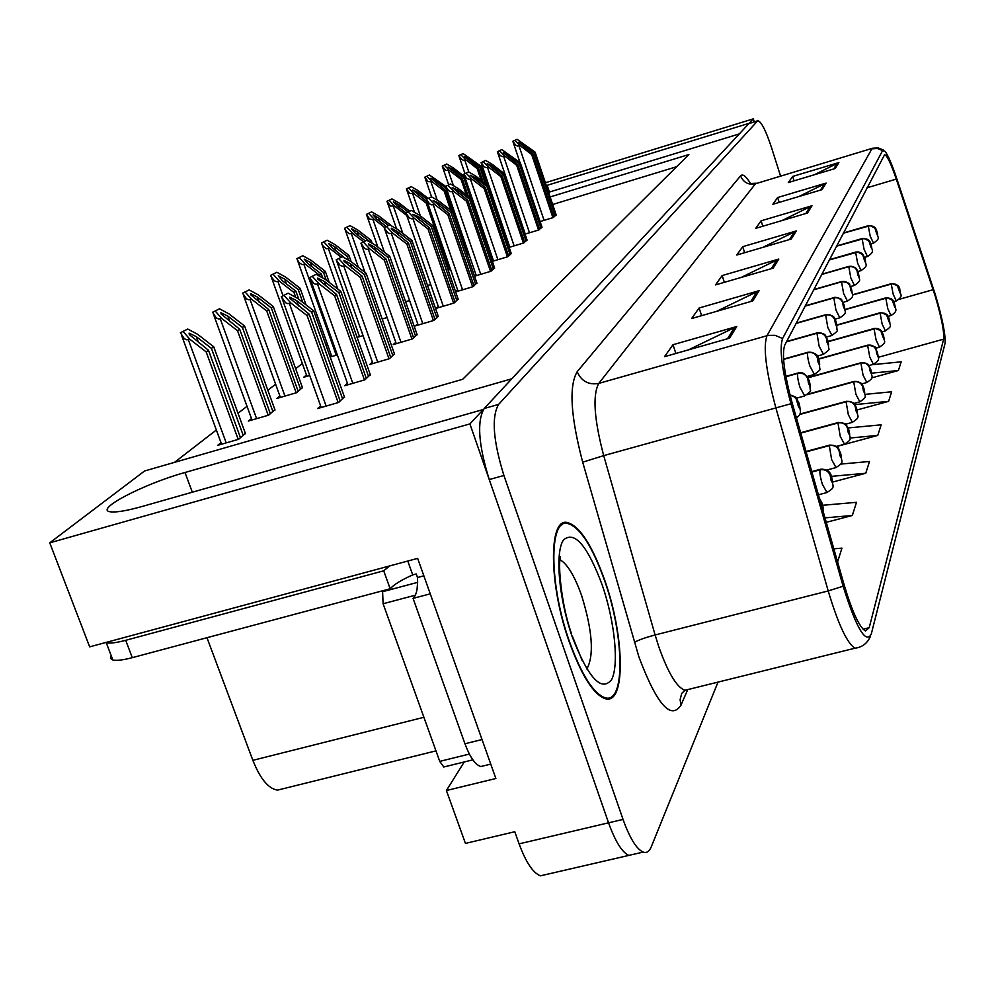 <?xml version="1.0" encoding="UTF-8"?>
<svg xmlns="http://www.w3.org/2000/svg" width="995" height="995" viewBox="0 0 995 995"><rect width="100%" height="100%" fill="white"/><g stroke="black" fill="none" stroke-linecap="round" stroke-linejoin="round"><path stroke-width="1.49" d="M754.247 121.813L753.302 118.853L749.16 123.305L546.33 185.567M548.581 192.296L739.31 133.915L511.816 378.784L184.995 472.501C143.479 483.98 93.343 510.074 110.607 511.828C116.34 512.524 126.862 510.746 142.161 506.467L483.284 409.505L469.901 423.907L49.75 542.835L89.662 646.85L417.651 558.382L495.871 778.5L446.407 790.515L464.23 761.971M546.927 874.331L540.459 875.824C533.071 873.013 525.945 862.354 519.091 843.859L514.788 831.733L465.436 843.412L446.407 790.515M545.372 182.744L753.302 118.853M469.901 423.907L608.554 822.815C615.308 841.534 622.086 852.404 628.877 855.389L634.698 854.046M49.75 542.835L144.586 470.983L462.7 379.282L688.876 154.548L550.135 196.935M498.147 212.831L497.475 213.029M282.791 788.811L277.53 790.117C268.463 788.761 260.242 778.836 252.867 760.342L206.972 637.708M327.405 344.183L325.999 345.277M302.356 363.548L295.652 368.722M275.627 384.207L267.842 390.227M247.021 406.321L238.016 413.273M216.35 430.014L174.523 462.352M676.625 166.725L552.673 204.485M500.696 220.318L500.025 220.517M382.179 318.997L387.08 317.529M330.178 357.006L337.33 354.892M331.372 355.327L329.979 356.434M306.485 375.04L303.674 377.254L309.719 375.488M279.906 396.072L276.933 398.423L296.622 392.677L302.418 387.515M251.486 418.572L248.327 421.059L268.638 415.164L274.869 409.629M357.093 337.38L363.051 335.613M405.612 301.721L409.592 300.527M427.551 285.466L430.698 284.52M448.136 270.13L450.424 269.036M467.389 255.392L468.919 254.16M464.839 176.998L463.769 177.719L485.361 240.952L486.393 240.131M221.014 442.688L217.656 445.35L238.626 439.292L245.342 433.335M438.31 306.435L435.997 308.4L454.056 303.027L458.11 299.06M395.811 342.392L393.236 344.569L412.378 338.934L417.029 334.407M372.428 362.168L369.705 364.469L389.443 358.685L394.43 353.847M347.442 383.311L344.556 385.749L364.916 379.816L370.277 374.63M417.726 323.848L415.288 325.912L433.87 320.415L438.21 316.186M455.635 291.871L473.048 286.672L476.854 282.941M457.675 290.055L455.61 291.796M474.528 276.175L490.933 271.262L494.515 267.742M475.933 274.608L474.428 275.889M492.338 261.362L507.836 256.71L511.194 253.389M493.184 260.018L492.164 260.877M509.142 247.369L523.805 242.942L526.977 239.807M525.049 234.111L538.942 229.92L541.927 226.947M540.111 221.549L553.295 217.557L556.106 214.733M320.651 405.96L317.579 408.559L338.623 402.465L344.407 396.893M604.972 580.918C592.236 545.16 579.563 525.671 566.951 522.437C548.456 518.32 548.817 584.65 569.14 641.576C581.478 675.568 593.555 694.622 605.37 698.739C625.905 705.057 624.698 636.589 604.972 580.918M935.064 295.652C941.469 317.305 944.33 331.808 943.646 339.146L869.195 627.696L865.476 631.017C859.319 627.173 852.23 611.863 844.208 585.072L792.182 403.087C784.197 373.511 781.709 354.208 784.719 345.178L884.58 154.722C887.067 155.394 890.973 163.516 896.284 179.112L935.064 295.652M935.362 294.669L896.408 177.558C891.868 164.075 888.075 155.332 885.053 151.327L882.577 150.631L782.58 338.536C779.172 348.623 781.958 370.351 790.963 403.734L843.126 586.229C856.372 628.305 865.75 644.262 871.259 634.126L945.026 343.474C945.723 335.066 942.501 318.798 935.362 294.669M780.503 175.891L771.511 147.558C765.827 130.42 761.25 121.477 757.792 120.718L748.862 123.629L484.217 408.497C476.767 421.047 478.446 444.74 489.241 479.553L608.554 822.815C615.308 841.534 622.086 852.404 628.877 855.389L540.459 875.824M757.792 120.718L498.619 404.405C491.356 416.917 493.122 440.623 503.918 475.486L623.032 819.407C629.773 838.176 636.489 849.058 643.18 852.093C646.638 853.262 649.312 851.546 651.215 846.944L718.017 682.11M752.705 300.963L691.625 318.537L699.099 308.002L759.098 290.689L752.705 300.963M729.509 338.2L664.486 356.695L673.006 344.718L736.797 326.509L729.509 338.2M807.467 213.029L755.777 228.303L761.088 220.828L811.995 205.754L807.467 213.029M822.032 189.647L772.866 204.273L777.655 197.52L826.111 183.08L822.032 189.647M835.191 168.516L788.314 182.545L792.667 176.426L838.897 162.571L835.191 168.516M773.14 268.152L715.542 284.893L722.171 275.565L778.799 259.061L773.14 268.152M791.261 239.036L736.785 255.018L742.705 246.685L796.311 230.939L791.261 239.036M837.579 561.889L841.944 548.133L833.835 548.817M836.608 446.519L877.777 435.412L881.147 424.828L848.076 427.949M857.043 409.965L888.61 401.346L891.657 391.781L865.065 394.368M871.545 377.926L898.41 370.513L901.171 361.819L871.831 364.755M826.26 522.325L852.317 515.497L856.508 502.313L822.728 505.273M832.827 482.003L865.75 473.247L869.506 461.469L840.626 464.105M742.705 246.685L744.646 252.705M762.829 247.382L796.311 230.939M722.171 275.565L724.36 282.331M741.238 277.418L778.799 259.061M792.667 176.426L794.06 180.829M814.283 174.772L838.897 162.571M777.655 197.52L779.209 202.383M798.985 196.5L826.111 183.08M761.088 220.828L762.817 226.213M781.946 220.567L811.995 205.754M673.006 344.718L675.879 353.449M688.478 349.867L736.797 326.509M699.099 308.002L701.612 315.664M716.674 311.323L759.098 290.689M865.75 473.247L831.372 476.356M877.777 435.412L849.954 438.024M888.61 401.346L854.792 404.617M898.41 370.513L871.682 373.162M852.317 515.497L824.992 517.873M340.19 401.109L309.134 314.121L289.918 298.363L289.682 297.132L296.746 300.701L311.684 312.293L313.724 310.838L297.667 298.388L288.127 293.177L281.274 296.659L285.602 302.766L287.804 303.637L290.888 303.04L307.069 315.589L338.151 402.602M288.127 293.177L281.274 296.659M344.569 397.341L313.724 310.838M342.628 399.02L311.684 312.293M309.134 314.121L307.069 315.589M284.321 295.739L290.888 303.04M240.504 437.775L208.515 350.327L189.336 334.618L189.075 333.138L196.351 336.683L211.425 348.362L213.738 346.795L197.545 334.245L187.732 329.059L180.381 332.74L184.324 338.735L186.886 339.855L189.846 339.245L206.176 351.907L238.203 439.404M187.732 329.059L180.381 332.74M245.504 433.758L213.738 346.795M243.29 435.536L211.425 348.362M208.515 350.327L206.176 351.907M183.416 331.82L189.846 339.245M366.359 378.573L336.546 294.47L317.927 279.197L317.741 278.102L324.507 281.585L338.934 292.766L340.825 291.411L325.328 279.384L316.161 274.321L309.669 277.605L313.773 283.413L315.987 284.309L319.009 283.724L334.631 295.838L364.456 379.953M790.08 395.388L793.488 396.396L796.174 398.659L798.264 405.96C800.179 410.201 800.49 409.492 799.221 403.858L797.53 401.01L799.172 406.495L797.492 401.097M797.53 401.01L794.694 396.918L790.018 395.114M316.161 274.321L309.669 277.605M370.438 375.065L340.825 291.411M368.623 376.62L338.934 292.766M336.546 294.47L334.631 295.838M312.617 276.709L319.009 283.724M390.774 357.553L362.118 276.137L344.071 261.324L343.909 260.354L350.402 263.737L364.344 274.545L366.11 273.277L351.135 261.673L342.33 256.747L336.161 259.844L340.066 265.354L342.268 266.274L345.228 265.715L360.327 277.418L388.995 358.822M785.926 376.719L797.754 373.423C802.492 372.59 805.838 374.331 807.766 378.672L808.525 383.336C810.353 387.453 810.651 386.806 809.42 381.371L807.803 378.585L809.383 383.883L807.766 378.672M807.803 378.585C805.925 374.145 802.604 372.341 797.866 373.162L798.288 372.914C802.331 371.508 806 374.157 809.321 380.861M785.888 376.508L797.866 373.162M342.33 256.747L336.161 259.844M394.58 354.27L366.11 273.277M392.888 355.725L364.344 274.545M362.118 276.137L360.327 277.418M339.021 258.974L345.228 265.715M413.597 337.877L386.023 259.011L368.498 244.621L368.361 243.763L374.617 247.058L388.1 257.518L389.766 256.337L375.264 245.093L366.794 240.305L360.911 243.24L364.643 248.489L366.832 249.434L369.742 248.887L384.356 260.205L411.93 339.059M783.575 359.419L807.679 352.653C812.268 351.844 815.49 353.536 817.355 357.727L818.101 362.217C819.868 366.235 820.141 365.613 818.935 360.377L817.393 357.653L818.922 362.777L817.355 357.727M817.393 357.653C815.577 353.362 812.368 351.621 807.791 352.417L808.164 352.193C815.278 352.591 818.848 355.165 818.86 359.929M783.562 359.22L807.791 352.417M366.794 240.305L360.911 243.24M417.166 334.805L389.766 256.337M415.587 336.173L388.1 257.518M386.023 259.011L384.356 260.205M363.685 242.382L369.742 248.887M270.366 413.771L239.695 329.245L221.101 313.997L220.878 312.691L227.855 316.136L242.407 327.417L244.559 325.962L228.925 313.848L219.522 308.798L212.557 312.256L216.276 317.927L218.85 319.084L221.761 318.499L237.519 330.713L268.215 415.288M819.805 499.701L820.514 502.189M822.38 508.743C823.412 509.651 823.375 508.047 822.268 503.93L820.601 501.244L822.231 506.778L820.564 501.356M820.601 501.244L819.669 499.241M219.522 308.798L212.557 312.256M275.018 410.039L244.559 325.962M272.953 411.694L242.407 327.417M239.695 329.245L237.519 330.713M215.505 311.36L221.761 318.499M298.201 391.396L268.762 309.594L250.728 294.794L250.541 293.637L257.232 296.995L271.287 307.878L273.289 306.522L258.19 294.818L249.16 289.918L242.556 293.177L246.573 298.923L248.638 299.731L251.511 299.172L266.722 310.962L296.199 392.789M811.895 472.04L820.017 469.864C824.83 469.068 828.201 470.834 830.153 475.187L830.949 480.013C832.765 484.043 833.039 483.284 831.783 477.724L830.191 475.088L831.758 480.423L830.153 475.187M830.191 475.088C828.288 470.623 824.942 468.782 820.141 469.565L820.676 469.205C826.92 469.031 830.576 471.667 831.646 477.103M811.82 471.792L820.141 469.565M249.16 289.918L242.556 293.177M302.555 387.901L273.289 306.522M300.627 389.443L271.287 307.878M268.762 309.594L266.722 310.962M245.404 292.306L251.511 299.172M298.774 299.246L295.913 291.224L282.281 280.665L278.252 275.814L284.682 279.097L298.276 289.632L300.154 288.363L285.553 277.033L276.846 272.269L270.578 275.354L271.212 276.784L274.409 280.814L276.461 281.647L279.296 281.1L294.01 292.518L295.726 297.331M806.137 451.892L829.295 445.636C833.947 444.852 837.218 446.568 839.083 450.772L839.867 455.411C841.608 459.342 841.869 458.633 840.651 453.272L839.121 450.685L840.651 455.847L839.805 452.874M839.121 450.685C837.293 446.357 834.046 444.591 829.407 445.362L829.88 445.039C840.253 446.419 837.268 447.203 840.539 452.725M806.062 451.668L829.407 445.362M839.792 452.912L839.083 450.772M276.846 272.269L270.578 275.354M306.05 304.893L300.154 288.363M302.828 302.393L298.276 289.632M295.913 291.224L294.01 292.518M273.339 274.496L279.296 281.1M322.728 277.953L321.335 274.035L308.139 263.799L304.196 259.135L310.39 262.332L323.549 272.543L325.315 271.349L311.174 260.379L302.791 255.727L296.808 258.65L298.998 262.469L302.02 264.62L305.303 264.197L319.557 275.242L319.98 276.436M800.764 433.111L837.977 422.987C842.479 422.228 845.638 423.882 847.441 427.962L848.213 432.415C849.879 436.245 850.128 435.586 848.934 430.412L847.479 427.875L848.959 432.875L847.441 427.962M847.479 427.875C845.7 423.683 842.566 421.979 838.076 422.738L838.486 422.44C849.829 424.367 844.444 423.497 848.834 429.927M800.701 432.9L838.076 422.738M302.791 255.727L296.808 258.65M329.245 282.431L325.315 271.349M326.223 280.092L323.549 272.543M321.335 274.035L319.557 275.242M299.507 257.829L305.303 264.197M105.532 642.571L106.278 642.795C110.022 643.566 116.502 642.733 125.693 640.307L383.722 570.807L389.58 565.956M111.216 655.717L110.544 658.441L112.858 660.008C116.626 660.842 123.106 660.058 132.298 657.658L390.164 588.766C393.995 584.5 401.52 579.874 412.714 574.911L416.233 573.966L417.502 577.523L423.858 575.819M482.028 739.534L464.951 743.762C470.001 757.27 475.312 764.856 480.859 766.536L484.851 765.565M412.714 574.911L407.776 561.056M430.25 593.828L413.074 598.381C416.532 595.022 418.012 588.07 417.502 577.523M464.951 743.762L413.074 598.381M390.164 588.766L383.722 570.807M604.798 581.204C624.325 636.303 625.519 704.05 605.209 697.806C593.505 693.751 581.553 674.884 569.339 641.24C549.24 584.911 548.867 519.266 567.187 523.358C579.662 526.542 592.199 545.832 604.798 581.204M444.815 766.747L443.782 766.996L439.74 761.374L383.1 603.754L382.602 591.702L383.61 590.52M417.067 589.177L417.614 582.51M435.002 319.445L408.423 242.954L391.408 228.987L391.284 228.216L397.303 231.437L410.375 241.561L411.93 240.442L397.888 229.559L389.717 224.895L384.107 227.681L387.664 232.693L389.841 233.638L392.702 233.116L406.855 244.086L433.434 320.552M786.46 341.845L816.957 333.238C821.41 332.442 824.532 334.071 826.335 338.138L827.069 342.454C828.748 346.372 829.009 345.8 827.84 340.738L826.36 338.064L827.852 343.039L826.335 338.138M826.36 338.064C824.606 333.91 821.509 332.231 817.069 333.014L817.393 332.815C826.696 334.046 824.644 334.084 827.778 340.34M786.572 341.621L817.069 333.014M389.717 224.895L384.107 227.681M438.347 316.559L411.93 240.442M436.867 317.84L410.375 241.561M408.423 242.954L406.855 244.086M386.806 226.848L392.702 233.116M455.088 302.144L429.442 227.892L412.9 214.311L418.609 216.761L431.283 226.574L432.738 225.529L419.131 214.97L411.233 210.43L405.885 213.067L409.281 217.855L411.445 218.825L414.256 218.315L427.974 228.95L453.62 303.164M796.087 323.425L825.663 315.029C829.979 314.246 833.002 315.825 834.743 319.781L835.464 323.947C837.081 327.753 837.33 327.218 836.198 322.33L834.768 319.706L836.21 324.532L834.743 319.781M834.768 319.706C833.076 315.676 830.066 314.047 825.763 314.818L826.049 314.644C834.158 315.49 834.108 316.597 836.136 321.97M796.199 323.213L825.763 314.818M411.233 210.43L405.885 213.067M458.247 299.42L432.738 225.529M456.842 300.627L431.283 226.574M429.442 227.892L427.974 228.95M408.497 212.258L414.256 218.315M474.006 285.851L449.218 213.714L433.136 200.505L438.658 202.955L450.946 212.482L452.327 211.487L439.118 201.251L431.482 196.811L426.37 199.336L429.629 203.913L431.768 204.895L434.529 204.398L447.825 214.709L472.613 286.809M805.129 306.124L833.835 297.928C838.026 297.157 840.962 298.699 842.641 302.53L843.35 306.547C844.917 310.266 845.141 309.756 844.046 305.03L842.678 302.468L844.071 307.144L842.641 302.53M842.678 302.468C841.024 298.55 838.113 296.97 833.934 297.729L834.183 297.567C834.407 296.522 842.815 299.035 841.658 300.042L843.996 304.706M805.229 305.925L833.934 297.729M431.482 196.811L426.37 199.336M476.966 283.301L452.327 211.487M475.66 284.433L450.946 212.482M449.218 213.714L447.825 214.709M428.907 198.54L434.529 204.398M345.389 258.451L332.405 247.991L328.549 243.489L334.519 246.611L347.28 256.499L348.934 255.379L335.228 244.745L327.144 240.218L321.435 242.991L323.474 246.549L326.472 248.738L329.706 248.327L341.061 257.133M799.557 414.529L846.098 401.769C850.464 401.022 853.523 402.627 855.265 406.582L856.023 410.873C857.64 414.616 857.864 413.995 856.707 408.995L855.302 406.495L856.732 411.345L855.265 406.582M855.302 406.495C853.586 402.44 850.551 400.786 846.198 401.532L846.558 401.271C854.842 402.216 854.705 403.597 856.62 408.559M799.669 414.281L846.198 401.532M327.144 240.218L321.435 242.991M351.148 261.685L348.934 255.379M348.598 260.255L347.28 256.499M324.047 242.183L329.706 248.327M365.14 240.802L355.215 233.116L351.446 228.763L357.205 231.81L369.58 241.412L371.147 240.355L357.839 230.044L350.041 225.616L344.581 228.253L346.496 231.586L349.456 233.8L352.653 233.415L363.163 241.561M807.293 394.667L853.722 381.856C857.964 381.11 860.924 382.665 862.615 386.508L863.361 390.649C864.904 394.306 865.128 393.721 863.996 388.896L862.653 386.433L864.046 391.135L862.615 386.508M862.653 386.433C860.986 382.503 858.038 380.898 853.809 381.62L854.145 381.396C862.23 382.341 862.056 383.585 863.921 388.498M807.679 394.356L853.809 381.62M350.041 225.616L344.581 228.253M372.192 243.352L371.147 240.355M347.131 227.469L352.653 233.415M385.936 226.251L376.707 219.099L373.025 214.895L378.585 217.88L388.224 225.355M808.039 377.801L860.899 363.113C865.016 362.391 867.889 363.896 869.53 367.628L870.252 371.632C871.757 375.202 871.956 374.642 870.861 369.978L869.555 367.565L870.911 372.13L869.53 367.628M869.555 367.565C867.951 363.735 865.09 362.192 860.986 362.901L861.284 362.69C861.608 361.658 869.667 364.22 868.585 365.165L870.799 369.618M807.952 377.64L860.986 362.901M368.859 213.614L374.269 219.36L373.05 219.746L369.605 218.95L366.396 214.385L371.608 211.873L366.396 214.385M374.269 219.36L384.431 227.246M392.092 226.251L379.157 216.189L371.608 211.873M491.828 270.503L467.849 200.356L452.203 187.508L457.551 189.933L469.478 199.187L470.784 198.266L457.949 188.316L450.573 183.988L445.673 186.388L448.795 190.779L450.909 191.761L453.633 191.276L466.543 201.301L490.51 271.386M813.649 289.831L841.534 281.821C845.601 281.075 848.449 282.568 850.078 286.299L850.775 290.179C852.28 293.811 852.504 293.326 851.421 288.749L850.103 286.237L851.471 290.776L850.7 288.164M850.103 286.237C848.511 282.431 845.688 280.901 841.621 281.635L841.857 281.498C854.158 284.16 847.155 282.928 851.384 288.45M813.736 289.644L841.621 281.635M850.688 288.189L850.078 286.299M450.573 183.988L445.673 186.388L476.294 275.64M494.627 268.09L470.784 198.266M493.383 269.16L469.478 199.187M467.849 200.356L466.543 201.301M448.148 185.617L453.633 191.276M508.656 256.001L485.448 187.756L470.2 175.244L475.386 177.657L486.99 186.65L488.209 185.767L475.734 176.103L468.595 171.874L463.881 174.162L466.941 178.428L469.006 179.374L471.655 178.901L484.204 188.64L507.413 256.834M821.671 274.471L848.785 266.648C852.74 265.914 855.513 267.356 857.093 270.988L857.777 274.744C859.232 278.289 859.444 277.841 858.386 273.389L857.118 270.926L858.436 275.341L857.093 270.988M857.118 270.926C855.576 267.232 852.814 265.752 848.872 266.473L849.083 266.337C856.695 267.394 856.396 267.792 858.349 273.127M821.77 274.284L848.872 266.473M468.595 171.874L463.869 174.162L493.52 261.013M511.306 253.725L488.209 185.767M510.137 254.732L486.99 186.65M485.448 187.756L484.204 188.64M466.294 173.416L471.655 178.901M524.576 242.282L502.077 175.829L487.214 163.64L492.251 166.041L503.532 174.784L504.689 173.951L492.562 164.548L485.635 160.419L481.107 162.608L484.105 166.737L486.12 167.67L488.694 167.197L500.908 176.675L523.395 243.078M829.258 259.956L857.777 252.058L862.74 254.645L864.381 260.168C865.799 263.625 865.986 263.202 864.966 258.887L863.747 256.474L865.028 260.765L863.71 256.523M863.747 256.474C862.23 252.879 859.568 251.436 855.725 252.145L855.911 252.021C859.294 251.971 861.645 252.792 862.951 254.459L864.929 258.65M829.345 259.782L855.725 252.145M485.635 160.419L481.082 162.608L509.813 247.17M527.076 240.131L504.689 173.951M525.969 241.088L503.532 174.784M502.077 175.829L500.908 176.675M483.458 161.874L488.694 167.197M539.651 229.298L517.823 164.548L503.333 152.658L508.221 155.033L519.203 163.553L520.31 162.77L501.766 149.573L497.425 151.675L500.348 155.68L502.313 156.576L504.838 156.115L516.716 165.332L538.531 230.032M836.434 246.225L864.207 238.501L869.033 241.014L870.637 246.374C872.006 249.757 872.192 249.359 871.185 245.168L870.003 242.805L871.259 246.984L869.978 242.855M870.003 242.805L866.968 239.099L862.366 238.489C869.045 238.999 870.003 240.703 871.16 244.944M836.521 246.063L862.205 238.589M501.766 149.573L497.425 151.675M542.026 227.258L520.31 162.77M540.981 228.166L519.203 163.553M517.823 164.548L516.716 165.332M499.714 150.954L504.838 156.115M553.954 216.985L532.76 153.839L518.619 142.248L523.37 144.598L534.066 152.894L535.111 152.148L517.077 139.288L512.885 141.302L515.746 145.195L517.674 146.066L520.136 145.618L531.703 154.598L552.884 217.669M843.238 233.216L870.289 225.654L874.991 228.104L876.558 233.315C877.889 236.623 878.063 236.25 877.08 232.171L875.936 229.845L877.155 233.912L875.911 229.895M875.936 229.845L872.976 226.251L868.61 225.678M843.312 233.066L868.336 225.753M517.077 139.288L512.835 141.29L519.987 162.508M556.205 215.044L535.111 152.148M555.21 215.903L534.066 152.894M532.76 153.839L531.703 154.598M515.124 140.594L520.136 145.618M405.935 212.831L396.98 205.878L393.373 201.811L398.759 204.721L407.714 211.674M818.599 359.17L867.665 345.464C871.657 344.755 874.456 346.21 876.048 349.842L876.757 353.71C878.199 357.193 878.398 356.67 877.316 352.143L876.073 349.78L877.391 354.22L876.048 349.842M876.073 349.78C874.505 346.061 871.732 344.556 867.739 345.253L868.013 345.066C880.04 347.728 873.262 346.67 877.267 351.82M818.537 359.008L867.739 345.253M389.381 200.542L394.654 206.114L390.55 206.015L386.968 201.301L391.968 198.9L386.968 201.301M394.654 206.114L406.768 215.505M409.43 210.99L399.269 203.104L391.968 198.9M427.315 202.047L412.676 190.008L417.825 192.296L426.507 199.025M828.176 341.683L875.488 328.549L880.749 330.614L882.888 336.795C884.294 340.203 884.468 339.705 883.423 335.315L882.217 332.989L883.498 337.305L882.192 333.051M882.217 332.989C880.699 329.37 878 327.915 874.12 328.599L874.356 328.425C877.777 328.412 880.14 329.258 881.458 330.962L883.386 335.017M828.139 341.521L874.12 328.599M408.758 188.192L413.92 193.59L409.878 193.478L406.408 188.926L411.209 186.625L406.408 188.926M449.218 269.807L426.208 203.117L413.92 193.59M427.838 198.142L418.286 190.742L411.209 186.625M427.402 202.308L426.208 203.117M467.687 255.155L445.374 190.157L430.885 178.254L435.885 180.53L446.469 188.739M836.982 325.203L881.483 312.791L886.595 314.806L888.684 320.8C890.052 324.134 890.214 323.661 889.194 319.395L888.037 317.119L889.281 321.31L888.013 317.169M888.037 317.119L884.965 313.388L880.376 312.691C887.117 313.251 888.05 315.079 889.157 319.134M836.944 325.054L880.152 312.853M427.104 176.501L432.153 181.724L428.186 181.612L424.815 177.209L429.43 175.02L424.815 177.209L431.594 196.873M450.723 210.256L444.118 191.003L432.153 181.724M445.611 186.264L429.43 175.02M445.374 190.157L444.118 191.003M468.297 196.338L462.277 178.714L448.148 167.11L452.999 169.361L463.769 177.719M845.066 309.669L887.154 297.878L892.142 299.831L894.182 305.652C895.5 308.91 895.662 308.475 894.667 304.333L893.535 302.082L894.754 306.174L893.51 302.144M893.535 302.082L890.55 298.45L886.06 297.791C892.764 298.338 893.485 300.117 894.629 304.084M845.053 309.52L885.873 297.94M444.504 165.406L449.441 170.493L445.561 170.381L442.265 166.115L446.705 164.013L442.265 166.115L448.596 184.597M466.307 194.796L461.095 179.523L449.441 170.493M464.764 176.774L453.372 167.944L446.705 164.013M462.277 178.714L461.095 179.523M483.072 181.786L478.334 167.869L464.528 156.538L469.242 158.777L479.739 166.911L480.871 166.153L463.11 153.553L458.832 155.568L461.593 159.411L463.459 160.257L465.847 159.822L477.202 168.628L481.182 180.319M852.416 295.03L892.54 283.724L897.403 285.627L899.393 291.299C900.662 294.483 900.823 294.06 899.853 290.03L898.759 287.829L899.94 291.821L898.734 287.878M898.759 287.829L895.848 284.296L891.458 283.662C897.042 284.072 899.828 286.125 899.816 289.806M852.429 294.881L891.284 283.786M463.11 153.553L458.807 155.568L464.864 173.317M487.289 185.058L480.871 166.153M485.423 183.602L479.739 166.911M478.334 167.869L477.202 168.628M461.008 154.884L465.847 159.822M549.427 192.035L547.175 185.306M519.091 843.859L623.032 819.407M252.867 760.342L423.895 717.283M192.309 492.214L184.995 472.501M943.646 339.146L878.349 357.292M687.446 690.269L680.953 705.206L680.12 699.647L681.699 693.428L684.946 690.294L689.361 689.199M680.953 705.206C670.866 720.417 656.874 704.398 638.964 657.123L582.684 462.178C570.632 416.233 568.792 386.085 577.162 371.732L740.578 175.879C742.73 173.603 746.039 176.14 750.491 183.49L756.188 183.192M843.126 586.229L828.201 590.93L655.108 634.972L658.752 646.65C668.006 672.782 676.737 687.334 684.946 690.294L854.991 648.193C847.155 643.404 838.225 624.313 828.201 590.93L775.951 408.174C765.951 371.023 762.966 346.857 766.996 335.701L871.906 148.815L877.453 148.479L882.577 150.631M782.58 338.536L775.08 335.315L768.115 335.414L598.803 383.386C592.448 395.015 594.077 419.106 603.704 455.623L655.108 634.972C644.785 637.72 637.882 640.22 634.375 642.459M790.963 403.734L603.704 455.623L582.684 462.178M872.428 148.28L755.454 183.776L872.627 148.218L878.224 147.919L883.498 150.096M858.038 647.633L854.991 648.193C862.18 647.285 867.317 643.355 870.426 636.402M757.257 121.054L748.862 123.629M498.619 404.405L484.217 408.497M503.918 475.486L489.241 479.553M740.578 175.879C743.452 182.508 748.414 185.145 755.454 183.776L598.803 383.386C588.667 385.177 581.453 381.296 577.162 371.732M869.195 627.696L863.063 629.213M933.148 289.694L898.982 299.371M896.284 179.112L866.968 187.806M789.557 239.546L794.495 231.648M805.838 213.502L810.266 206.438M820.489 190.107L824.469 183.739M833.723 168.951L837.33 163.192M771.324 268.675L776.871 259.807M750.79 301.51L757.058 291.473M727.469 338.785L734.621 327.343M326.136 406.084L289.383 303.5M298.624 305.975L296.746 300.701M226.213 442.874L188.341 339.705M198.515 342.578L196.351 336.683M352.815 383.349L317.554 284.172M326.248 286.485L324.507 281.585M804.719 395.923L800.017 387.416C797.978 380.687 797.219 376.01 797.754 373.423M377.702 362.13L343.822 266.15M352.019 268.302L350.402 263.737M814.407 374.443L809.893 366.123C807.928 359.605 807.194 355.115 807.679 352.653M400.985 342.28L368.374 249.31M376.11 251.325L374.617 247.058M256.61 418.659L220.305 318.947M229.845 321.609L227.855 316.136M826.994 492.537L822.392 484.366C820.34 477.588 819.557 472.749 820.017 469.864M284.943 396.085L250.093 299.594M259.073 302.082L257.232 296.995M836.036 467.575L831.621 459.566L829.295 445.636M282.878 295.328L277.928 281.523M286.386 283.849L284.682 279.097M844.481 444.23L840.253 436.395L837.977 422.987M336.248 355.215L303.985 264.595M311.97 266.772L310.39 262.332M132.298 657.658L125.693 640.307M586.839 669.026C594.239 655.444 592.522 631.029 581.702 595.806C574.799 576.316 567.623 564.314 560.173 559.799M602.348 585.358C614.761 621.477 619.238 665.108 611.564 679.709C601.328 692.284 588.182 677.893 572.125 636.514C558.692 597.945 554.862 552.001 563.543 539.875C574.575 530.522 587.51 545.683 602.348 585.358M439.74 761.374L469.379 754.061M383.1 603.754L415.338 595.184M382.602 591.702L417.614 582.361M823.462 354.332L819.134 346.198L816.957 333.238M422.8 323.686L391.383 233.526M398.696 235.417L397.303 231.437M831.957 335.489L827.803 327.517L825.663 315.029M443.285 306.236L412.975 218.713M419.915 220.492L418.609 216.761M835.016 319.171L839.792 317.815L835.937 309.98L833.835 297.928M462.563 289.806L433.273 204.783M439.865 206.462L438.658 202.955M852.404 422.365L848.325 414.679L846.098 401.769M359.531 336.658L328.425 248.725M335.987 250.765L334.519 246.611M859.829 401.831L855.911 394.294L853.722 381.856M364.978 272.394L351.409 233.8M358.586 235.715L357.205 231.81M866.819 382.515L863.051 375.127L860.899 363.113M384.381 252.158L373.05 219.746M379.866 221.549L378.585 217.88M847.454 301.112L843.598 293.475L841.534 281.821M480.734 274.321L452.402 191.662M458.683 193.241L457.551 189.933M850.663 286.51L854.431 285.428L850.812 277.916L848.785 266.648M497.898 259.695L470.461 179.274M476.443 180.779L475.386 177.657M857.789 271.548L861.135 270.578L857.628 263.227L855.638 252.307M514.116 245.864L487.538 167.558M493.246 168.988L492.251 166.041M864.493 257.394L867.466 256.536L864.083 249.335L862.13 238.75M529.489 232.768L503.706 156.476M509.166 157.819L508.221 155.033M873.548 243.215L870.19 236.176L868.262 225.902M544.066 220.355L519.029 145.954M524.253 147.248L523.37 144.598M873.411 364.319L869.767 357.068L867.665 345.464M402.826 233.39L393.46 206.475M399.965 208.191L398.759 204.721M875.675 348.238L879.505 347.168L876.11 340.029L874.045 328.785M420.375 215.94L412.763 193.938M418.957 195.567L417.825 192.296M882.043 331.857L885.413 330.912L882.105 323.922L880.09 313.027M437.253 200.169L431.034 182.085M436.942 183.615L435.885 180.53M888.037 316.36L890.985 315.527L887.789 308.661L885.799 298.102M453.421 185.655L448.347 170.829M454.006 172.297L452.999 169.361M893.697 301.672L896.284 300.938L893.174 294.197L891.221 283.948M468.819 172.011L464.777 160.158M470.2 161.551L469.242 158.777M277.53 790.117L435.972 750.877M561.901 523.805L566.951 522.437M643.18 852.093L628.877 855.389M321.211 407.515L282.12 298.525M221.574 444.218L181.55 335.29M796.448 418.024C802.43 413.211 800.129 412.129 799.259 403.759M799.109 403.286C794.918 396.433 799.346 398.323 789.955 394.878M347.951 384.754L310.34 279.097M796.473 398.199L804.457 395.998C809.544 392.577 811.485 390.662 810.278 390.227L809.457 381.272M785.863 376.371L798.04 372.988M372.914 363.536L336.671 261.001M807.206 376.433L814.184 374.506C819.208 370.998 821.074 369.108 819.805 368.834L818.972 360.277M783.562 359.096L807.94 352.255M396.259 343.673L361.297 244.098M823.387 512.276L822.305 503.818M822.119 503.234L819.333 498.072M252.009 419.989L213.527 314.395M818.4 494.813L826.646 492.624C836.845 486.567 831.944 487.09 831.808 477.612M811.758 471.593L820.34 469.304M280.391 397.415L243.352 294.943M826.584 470.088L835.738 467.65C845.713 461.618 840.725 462.103 840.675 453.16M806.012 451.481L829.594 445.126M306.933 376.297L271.212 276.784M836.447 446.394L844.233 444.292C853.959 438.372 848.959 438.72 848.959 430.313M800.652 432.738L838.25 422.514M331.795 356.521L297.318 259.794M480.859 766.536L490.759 764.11M106.278 642.795L112.858 660.008M582.324 660.929L572.336 636.116M605.209 697.806L603.691 698.192M562.175 524.701L560.284 525.211M571.516 633.703C560.496 602.622 558.22 562.561 560.309 558.73C560.62 556.242 560.173 555.944 558.954 557.822M443.782 766.996L472.874 759.844M817.144 356.098L823.275 354.394C828.176 350.887 829.992 349.021 828.723 348.797L827.877 340.651M786.647 341.496L817.206 332.865M418.149 325.067L384.381 228.278M826.385 337.056L831.795 335.526C836.571 332.056 838.325 330.24 837.069 330.054L836.223 322.243M796.261 323.101L825.9 314.681M438.708 307.592L406.047 213.44M839.792 317.815C849.021 311.87 843.872 312.144 844.071 304.943M805.291 305.813L834.059 297.604M458.048 291.149L426.445 199.498M845.501 424.231L852.18 422.415C861.794 416.271 856.608 417.129 856.732 408.895M799.744 414.107L846.359 401.333M337.84 289.097L321.833 243.875M853.872 403.46L859.643 401.88C868.996 395.848 863.871 396.657 864.021 388.796M807.915 394.157L853.971 381.446M358.374 267.282L344.867 228.912M861.645 383.946L866.657 382.565C875.774 376.682 870.725 377.192 870.886 369.879M807.89 377.528L861.123 362.727M377.889 247.121L366.583 214.833M843.088 302.356L847.33 301.149C856.322 295.316 851.235 295.577 851.446 288.662M813.786 289.545L841.733 281.523M854.431 285.428C863.225 279.321 858.212 280.242 858.411 273.314M821.808 274.21L848.984 266.361M861.135 270.578C869.692 264.409 864.817 265.69 864.991 258.824M829.382 259.707L855.824 252.046M867.466 256.536C876.309 250.939 870.563 249.484 871.21 245.106M836.559 246.001L862.292 238.501M525.248 234.049L497.376 151.663M870.836 243.999L873.473 243.228C881.607 237.171 876.968 238.489 877.105 232.109M843.35 233.004L868.424 225.678M877.055 231.972C875.749 227.793 875.339 226.213 868.486 225.654M868.896 365.563L873.274 364.357C882.155 358.461 877.18 359.133 877.341 352.056M818.499 358.909L867.876 345.103M396.57 228.8L387.08 201.55M879.505 347.168C888.149 341.136 883.336 342.292 883.448 335.228M828.114 341.422L874.244 328.462M414.517 212.321L406.457 189.025M885.413 330.912C893.871 324.743 889.095 326.385 889.219 319.32M836.932 324.967L880.264 312.716M890.985 315.527C899.754 310.092 894.032 308.5 894.679 304.259M845.041 309.445L885.973 297.816M896.284 300.938C904.791 295.403 899.281 294.445 899.866 289.968M852.441 294.794L891.383 283.687"/></g></svg>
